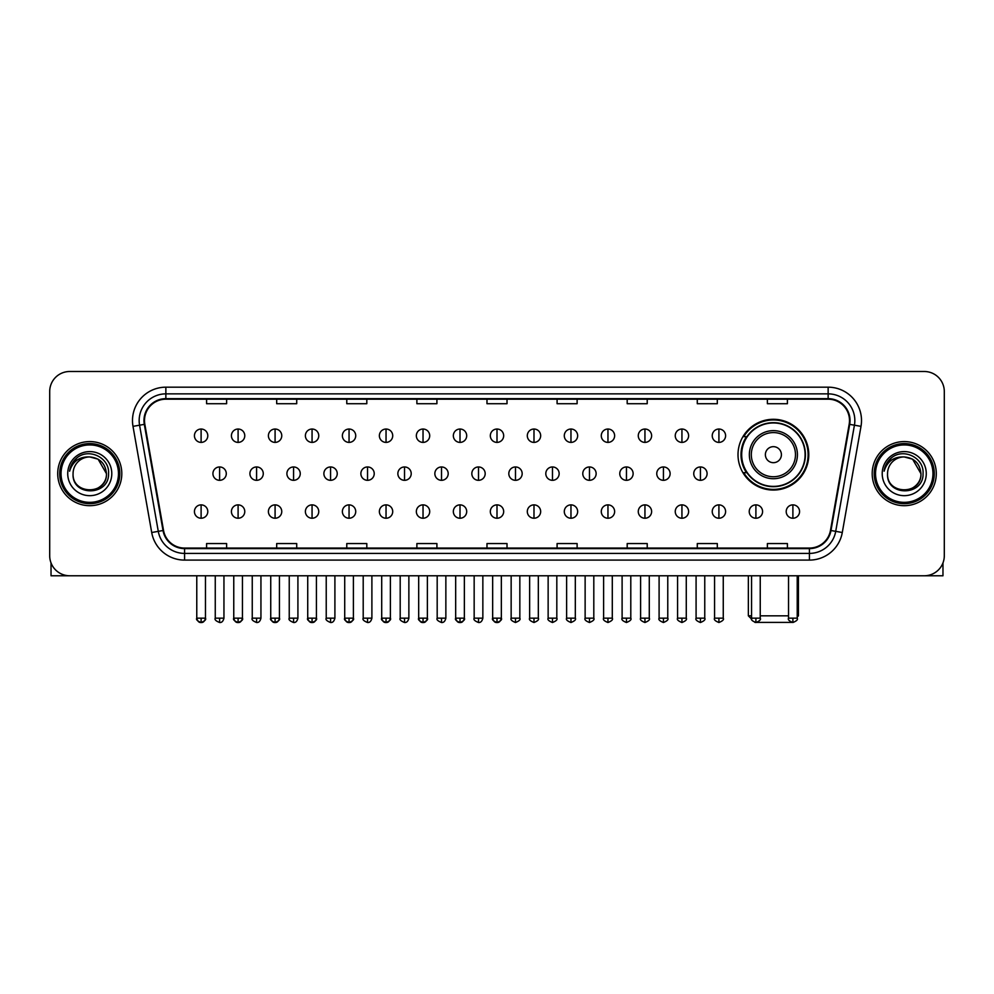 <?xml version="1.0" encoding="UTF-8"?>
<svg xmlns="http://www.w3.org/2000/svg" width="994" height="994" viewBox="0 0 994 994"><rect width="100%" height="100%" fill="white"/><g stroke="black" fill="none" stroke-linecap="round" stroke-linejoin="round"><path stroke-width="1.49" d="M738.008 454.668A35.386 35.386 0 0 0 773.394 490.054A35.386 35.386 0 0 0 808.781 454.668A35.386 35.386 0 0 0 773.394 419.294A35.386 35.386 0 0 0 738.008 454.668M746.494 472.697A32.38 32.38 0 0 1 746.494 436.652M49.7 391.512L49.7 555.745A20.029 20.029 0 0 0 69.729 575.774L924.271 575.774A20.029 20.029 0 0 0 944.3 555.745L944.3 391.512A20.029 20.029 0 0 0 924.271 371.495L69.729 371.495A20.029 20.029 0 0 0 49.7 391.512L49.7 555.745M57.714 473.629A32.044 32.044 0 0 0 89.758 505.685A32.044 32.044 0 0 0 121.802 473.629A32.044 32.044 0 0 0 89.758 441.584A32.044 32.044 0 0 0 57.714 473.629A32.044 32.044 0 0 0 89.758 505.685A32.044 32.044 0 0 0 121.802 473.629A32.044 32.044 0 0 0 89.758 441.584A32.044 32.044 0 0 0 57.714 473.629M872.198 473.629A32.044 32.044 0 0 0 904.242 505.685A32.044 32.044 0 0 0 936.286 473.629A32.044 32.044 0 0 0 904.242 441.584A32.044 32.044 0 0 0 872.198 473.629A32.044 32.044 0 0 0 904.242 505.685A32.044 32.044 0 0 0 936.286 473.629A32.044 32.044 0 0 0 904.242 441.584A32.044 32.044 0 0 0 872.198 473.629M144.503 420.561A21.359 21.359 0 0 1 165.861 399.19L828.139 399.19A21.359 21.359 0 0 1 849.174 424.264L830.462 530.423A21.359 21.359 0 0 1 809.414 548.067L184.586 548.067A21.359 21.359 0 0 1 163.538 530.423L144.826 424.264A21.359 21.359 0 0 1 144.503 420.561M143.968 420.561A21.893 21.893 0 0 0 144.304 424.363L163.016 530.51A21.893 21.893 0 0 0 184.586 548.601L809.414 548.601A21.893 21.893 0 0 0 830.984 530.51L849.696 424.363A21.893 21.893 0 0 0 828.139 398.656L165.861 398.656A21.893 21.893 0 0 0 143.968 420.561M132.997 426.351A33.386 33.386 0 0 1 165.861 387.175L828.139 387.175A33.386 33.386 0 0 1 861.003 426.351L842.291 532.511A33.386 33.386 0 0 1 809.414 560.094L184.586 560.094A33.386 33.386 0 0 1 151.709 532.511L132.997 426.351L139.57 425.196A26.701 26.701 0 0 1 165.861 393.86L828.139 393.86A26.701 26.701 0 0 1 854.43 425.196L835.718 531.343A26.701 26.701 0 0 1 809.414 553.409L184.586 553.409A26.701 26.701 0 0 1 158.282 531.343L139.57 425.196A26.701 26.701 0 0 1 139.16 420.561M924.271 371.495L69.729 371.495M69.729 575.774L924.271 575.774M944.3 555.745L944.3 391.512M830.984 530.51L835.718 531.343L854.43 425.196L861.003 426.351M486.985 399.19L486.985 403.713L507.015 403.713L507.015 399.19M416.884 399.19L416.884 403.713L436.913 403.713L436.913 399.19M346.782 399.19L346.782 403.713L366.811 403.713L366.811 399.19M276.692 399.19L276.692 403.713L296.721 403.713L296.721 399.19M206.59 399.19L206.59 403.713L226.62 403.713L226.62 399.19M557.087 399.19L557.087 403.713L577.116 403.713L577.116 399.19M627.189 399.19L627.189 403.713L647.218 403.713L647.218 399.19M697.279 399.19L697.279 403.713L717.308 403.713L717.308 399.19M767.38 399.19L767.38 403.713L787.41 403.713L787.41 399.19M507.015 548.067L507.015 543.556L486.985 543.556L486.985 548.067M436.913 548.067L436.913 543.556L416.884 543.556L416.884 548.067M366.811 548.067L366.811 543.556L346.782 543.556L346.782 548.067M296.721 548.067L296.721 543.556L276.692 543.556L276.692 548.067M226.62 548.067L226.62 543.556L206.59 543.556L206.59 548.067M577.116 548.067L577.116 543.556L557.087 543.556L557.087 548.067M647.218 548.067L647.218 543.556L627.189 543.556L627.189 548.067M717.308 548.067L717.308 543.556L697.279 543.556L697.279 548.067M787.41 548.067L787.41 543.556L767.38 543.556L767.38 548.067M51.029 562.939L51.029 575.774L128.475 575.774M118.46 473.629A28.702 28.702 0 0 0 89.758 444.927A28.702 28.702 0 0 0 61.044 473.629A28.702 28.702 0 0 0 89.758 502.343A28.702 28.702 0 0 0 118.46 473.629M119.802 473.629A30.044 30.044 0 0 0 89.758 443.585A30.044 30.044 0 0 0 59.715 473.629A30.044 30.044 0 0 0 89.758 503.672A30.044 30.044 0 0 0 119.802 473.629M106.445 473.629C105.451 463.49 99.897 457.936 89.758 456.942L98.108 459.178L106.445 473.629L98.108 459.178L89.758 456.942L98.108 459.178L106.445 473.629L98.108 459.178L89.758 456.942L98.108 459.178L106.445 473.629C107.464 495.161 72.04 495.161 73.071 473.629C71.58 496.801 109.34 496.279 108.557 473.629C109.8 457.737 88.963 447.635 76.96 457.874C72.773 461.365 70.326 465.813 69.605 471.206C72.748 461.266 79.47 456.507 89.758 456.942L98.108 459.178L106.445 473.629C107.464 495.161 72.04 495.161 73.071 473.629C72.04 495.161 107.464 495.161 106.445 473.629C107.464 495.161 72.04 495.161 73.071 473.629C72.04 495.161 107.464 495.161 106.445 473.629C107.464 495.161 72.04 495.161 73.071 473.629C72.04 495.161 107.464 495.161 106.445 473.629C107.464 495.161 72.04 495.161 73.071 473.629C72.04 495.161 107.464 495.161 106.445 473.629C107.464 495.161 72.04 495.161 73.071 473.629C72.04 495.161 107.464 495.161 106.445 473.629C107.464 495.161 72.04 495.161 73.071 473.629C72.04 495.161 107.464 495.161 106.445 473.629C107.464 495.161 72.04 495.161 73.071 473.629A16.687 16.687 0 0 1 89.758 456.942L98.108 459.178L106.445 473.629C107.116 486.588 90.454 495.198 80.29 487.383M67.729 473.629A22.03 22.03 0 0 0 89.758 495.671A22.03 22.03 0 0 0 111.788 473.629A22.03 22.03 0 0 0 89.758 451.599A22.03 22.03 0 0 0 67.729 473.629M76.948 457.874L72.028 463.726M71.73 464.297L72.164 463.49L71.73 464.297M791.87 622.393L754.918 622.393M760.236 615.833L788.54 615.833M797.225 615.833L798.43 615.833L797.225 617.038M781.408 454.668A8.014 8.014 0 0 0 773.394 446.666A8.014 8.014 0 0 0 765.38 454.668A8.014 8.014 0 0 0 773.394 462.682A8.014 8.014 0 0 0 781.408 454.668M797.424 454.668A24.03 24.03 0 0 0 773.394 430.638A24.03 24.03 0 0 0 749.352 454.668A24.03 24.03 0 0 0 773.394 478.71A24.03 24.03 0 0 0 797.424 454.668A24.03 24.03 0 0 1 773.394 478.71A24.03 24.03 0 0 1 749.352 454.668M805.103 454.668A31.709 31.709 0 0 0 773.394 422.959A31.709 31.709 0 0 0 741.686 454.668A31.709 31.709 0 0 0 773.394 486.389A31.709 31.709 0 0 0 805.103 454.668M748.358 575.774L748.358 615.833L751.563 615.833M808.11 454.668A34.715 34.715 0 0 1 743.723 472.697L746.941 472.697A32.007 32.007 0 0 0 794.566 478.673A32.007 32.007 0 0 0 794.566 430.675A32.007 32.007 0 0 0 746.941 436.652L743.723 436.652A34.715 34.715 0 0 1 808.11 454.668M201.111 429.035A6.672 6.672 0 0 0 194.439 435.707A6.672 6.672 0 0 0 201.111 442.392A6.672 6.672 0 0 0 207.796 435.707A6.672 6.672 0 0 0 201.111 429.035L201.111 442.392A6.672 6.672 0 0 0 207.796 435.707A6.672 6.672 0 0 0 201.111 429.035M238.1 429.035A6.672 6.672 0 0 0 231.428 435.707A6.672 6.672 0 0 0 238.1 442.392A6.672 6.672 0 0 0 244.772 435.707A6.672 6.672 0 0 0 238.1 429.035L238.1 442.392A6.672 6.672 0 0 0 244.772 435.707A6.672 6.672 0 0 0 238.1 429.035M275.089 429.035A6.672 6.672 0 0 0 268.405 435.707A6.672 6.672 0 0 0 275.089 442.392A6.672 6.672 0 0 0 281.762 435.707A6.672 6.672 0 0 0 275.089 429.035L275.089 442.392A6.672 6.672 0 0 0 281.762 435.707A6.672 6.672 0 0 0 275.089 429.035M312.066 429.035A6.672 6.672 0 0 0 305.394 435.707A6.672 6.672 0 0 0 312.066 442.392A6.672 6.672 0 0 0 318.751 435.707A6.672 6.672 0 0 0 312.066 429.035L312.066 442.392A6.672 6.672 0 0 0 318.751 435.707A6.672 6.672 0 0 0 312.066 429.035M349.056 429.035A6.672 6.672 0 0 0 342.383 435.707A6.672 6.672 0 0 0 349.056 442.392A6.672 6.672 0 0 0 355.728 435.707A6.672 6.672 0 0 0 349.056 429.035L349.056 442.392A6.672 6.672 0 0 0 355.728 435.707A6.672 6.672 0 0 0 349.056 429.035M386.045 429.035A6.672 6.672 0 0 0 379.373 435.707A6.672 6.672 0 0 0 386.045 442.392A6.672 6.672 0 0 0 392.717 435.707A6.672 6.672 0 0 0 386.045 429.035L386.045 442.392A6.672 6.672 0 0 0 392.717 435.707A6.672 6.672 0 0 0 386.045 429.035M423.034 429.035A6.672 6.672 0 0 0 416.349 435.707A6.672 6.672 0 0 0 423.034 442.392A6.672 6.672 0 0 0 429.706 435.707A6.672 6.672 0 0 0 423.034 429.035L423.034 442.392A6.672 6.672 0 0 0 429.706 435.707A6.672 6.672 0 0 0 423.034 429.035M460.011 429.035A6.672 6.672 0 0 0 453.339 435.707A6.672 6.672 0 0 0 460.011 442.392A6.672 6.672 0 0 0 466.695 435.707A6.672 6.672 0 0 0 460.011 429.035L460.011 442.392A6.672 6.672 0 0 0 466.695 435.707A6.672 6.672 0 0 0 460.011 429.035M497 429.035A6.672 6.672 0 0 0 490.328 435.707A6.672 6.672 0 0 0 497 442.392A6.672 6.672 0 0 0 503.672 435.707A6.672 6.672 0 0 0 497 429.035L497 442.392A6.672 6.672 0 0 0 503.672 435.707A6.672 6.672 0 0 0 497 429.035M533.989 429.035A6.672 6.672 0 0 0 527.305 435.707A6.672 6.672 0 0 0 533.989 442.392A6.672 6.672 0 0 0 540.661 435.707A6.672 6.672 0 0 0 533.989 429.035L533.989 442.392A6.672 6.672 0 0 0 540.661 435.707A6.672 6.672 0 0 0 533.989 429.035M570.966 429.035A6.672 6.672 0 0 0 564.294 435.707A6.672 6.672 0 0 0 570.966 442.392A6.672 6.672 0 0 0 577.651 435.707A6.672 6.672 0 0 0 570.966 429.035L570.966 442.392A6.672 6.672 0 0 0 577.651 435.707A6.672 6.672 0 0 0 570.966 429.035M607.955 429.035A6.672 6.672 0 0 0 601.283 435.707A6.672 6.672 0 0 0 607.955 442.392A6.672 6.672 0 0 0 614.627 435.707A6.672 6.672 0 0 0 607.955 429.035L607.955 442.392A6.672 6.672 0 0 0 614.627 435.707A6.672 6.672 0 0 0 607.955 429.035M644.944 429.035A6.672 6.672 0 0 0 638.272 435.707A6.672 6.672 0 0 0 644.944 442.392A6.672 6.672 0 0 0 651.617 435.707A6.672 6.672 0 0 0 644.944 429.035L644.944 442.392A6.672 6.672 0 0 0 651.617 435.707A6.672 6.672 0 0 0 644.944 429.035M681.934 429.035A6.672 6.672 0 0 0 675.249 435.707A6.672 6.672 0 0 0 681.934 442.392A6.672 6.672 0 0 0 688.606 435.707A6.672 6.672 0 0 0 681.934 429.035L681.934 442.392A6.672 6.672 0 0 0 688.606 435.707A6.672 6.672 0 0 0 681.934 429.035M718.91 429.035A6.672 6.672 0 0 0 712.238 435.707A6.672 6.672 0 0 0 718.91 442.392A6.672 6.672 0 0 0 725.595 435.707A6.672 6.672 0 0 0 718.91 429.035L718.91 442.392A6.672 6.672 0 0 0 725.595 435.707A6.672 6.672 0 0 0 718.91 429.035M219.612 466.956A6.672 6.672 0 0 0 212.927 473.629A6.672 6.672 0 0 0 219.612 480.313A6.672 6.672 0 0 0 226.284 473.629A6.672 6.672 0 0 0 219.612 466.956L219.612 480.313A6.672 6.672 0 0 0 226.284 473.629A6.672 6.672 0 0 0 219.612 466.956M256.589 466.956A6.672 6.672 0 0 0 249.916 473.629A6.672 6.672 0 0 0 256.589 480.313A6.672 6.672 0 0 0 263.273 473.629A6.672 6.672 0 0 0 256.589 466.956L256.589 480.313A6.672 6.672 0 0 0 263.273 473.629A6.672 6.672 0 0 0 256.589 466.956M293.578 466.956A6.672 6.672 0 0 0 286.906 473.629A6.672 6.672 0 0 0 293.578 480.313A6.672 6.672 0 0 0 300.25 473.629A6.672 6.672 0 0 0 293.578 466.956L293.578 480.313A6.672 6.672 0 0 0 300.25 473.629A6.672 6.672 0 0 0 293.578 466.956M330.567 466.956A6.672 6.672 0 0 0 323.882 473.629A6.672 6.672 0 0 0 330.567 480.313A6.672 6.672 0 0 0 337.239 473.629A6.672 6.672 0 0 0 330.567 466.956L330.567 480.313A6.672 6.672 0 0 0 337.239 473.629A6.672 6.672 0 0 0 330.567 466.956M367.544 466.956A6.672 6.672 0 0 0 360.872 473.629A6.672 6.672 0 0 0 367.544 480.313A6.672 6.672 0 0 0 374.229 473.629A6.672 6.672 0 0 0 367.544 466.956L367.544 480.313A6.672 6.672 0 0 0 374.229 473.629A6.672 6.672 0 0 0 367.544 466.956M404.533 466.956A6.672 6.672 0 0 0 397.861 473.629A6.672 6.672 0 0 0 404.533 480.313A6.672 6.672 0 0 0 411.218 473.629A6.672 6.672 0 0 0 404.533 466.956L404.533 480.313A6.672 6.672 0 0 0 411.218 473.629A6.672 6.672 0 0 0 404.533 466.956M441.522 466.956A6.672 6.672 0 0 0 434.85 473.629A6.672 6.672 0 0 0 441.522 480.313A6.672 6.672 0 0 0 448.195 473.629A6.672 6.672 0 0 0 441.522 466.956L441.522 480.313A6.672 6.672 0 0 0 448.195 473.629A6.672 6.672 0 0 0 441.522 466.956M478.512 466.956A6.672 6.672 0 0 0 471.827 473.629A6.672 6.672 0 0 0 478.512 480.313A6.672 6.672 0 0 0 485.184 473.629A6.672 6.672 0 0 0 478.512 466.956L478.512 480.313A6.672 6.672 0 0 0 485.184 473.629A6.672 6.672 0 0 0 478.512 466.956M515.488 466.956A6.672 6.672 0 0 0 508.816 473.629A6.672 6.672 0 0 0 515.488 480.313A6.672 6.672 0 0 0 522.173 473.629A6.672 6.672 0 0 0 515.488 466.956L515.488 480.313A6.672 6.672 0 0 0 522.173 473.629A6.672 6.672 0 0 0 515.488 466.956M552.478 466.956A6.672 6.672 0 0 0 545.805 473.629A6.672 6.672 0 0 0 552.478 480.313A6.672 6.672 0 0 0 559.15 473.629A6.672 6.672 0 0 0 552.478 466.956L552.478 480.313A6.672 6.672 0 0 0 559.15 473.629A6.672 6.672 0 0 0 552.478 466.956M589.467 466.956A6.672 6.672 0 0 0 582.782 473.629A6.672 6.672 0 0 0 589.467 480.313A6.672 6.672 0 0 0 596.139 473.629A6.672 6.672 0 0 0 589.467 466.956L589.467 480.313A6.672 6.672 0 0 0 596.139 473.629A6.672 6.672 0 0 0 589.467 466.956M626.456 466.956A6.672 6.672 0 0 0 619.771 473.629A6.672 6.672 0 0 0 626.456 480.313A6.672 6.672 0 0 0 633.128 473.629A6.672 6.672 0 0 0 626.456 466.956L626.456 480.313A6.672 6.672 0 0 0 633.128 473.629A6.672 6.672 0 0 0 626.456 466.956M663.433 466.956A6.672 6.672 0 0 0 656.761 473.629A6.672 6.672 0 0 0 663.433 480.313A6.672 6.672 0 0 0 670.118 473.629A6.672 6.672 0 0 0 663.433 466.956L663.433 480.313A6.672 6.672 0 0 0 670.118 473.629A6.672 6.672 0 0 0 663.433 466.956M700.422 466.956A6.672 6.672 0 0 0 693.75 473.629A6.672 6.672 0 0 0 700.422 480.313A6.672 6.672 0 0 0 707.094 473.629A6.672 6.672 0 0 0 700.422 466.956L700.422 480.313A6.672 6.672 0 0 0 707.094 473.629A6.672 6.672 0 0 0 700.422 466.956M201.111 504.877A6.672 6.672 0 0 0 194.439 511.55A6.672 6.672 0 0 0 201.111 518.234A6.672 6.672 0 0 0 207.796 511.55A6.672 6.672 0 0 0 201.111 504.877L201.111 518.234A6.672 6.672 0 0 0 207.796 511.55A6.672 6.672 0 0 0 201.111 504.877M238.1 504.877A6.672 6.672 0 0 0 231.428 511.55A6.672 6.672 0 0 0 238.1 518.234A6.672 6.672 0 0 0 244.772 511.55A6.672 6.672 0 0 0 238.1 504.877L238.1 518.234A6.672 6.672 0 0 0 244.772 511.55A6.672 6.672 0 0 0 238.1 504.877M275.089 504.877A6.672 6.672 0 0 0 268.405 511.55A6.672 6.672 0 0 0 275.089 518.234A6.672 6.672 0 0 0 281.762 511.55A6.672 6.672 0 0 0 275.089 504.877L275.089 518.234A6.672 6.672 0 0 0 281.762 511.55A6.672 6.672 0 0 0 275.089 504.877M312.066 504.877A6.672 6.672 0 0 0 305.394 511.55A6.672 6.672 0 0 0 312.066 518.234A6.672 6.672 0 0 0 318.751 511.55A6.672 6.672 0 0 0 312.066 504.877L312.066 518.234A6.672 6.672 0 0 0 318.751 511.55A6.672 6.672 0 0 0 312.066 504.877M349.056 504.877A6.672 6.672 0 0 0 342.383 511.55A6.672 6.672 0 0 0 349.056 518.234A6.672 6.672 0 0 0 355.728 511.55A6.672 6.672 0 0 0 349.056 504.877L349.056 518.234A6.672 6.672 0 0 0 355.728 511.55A6.672 6.672 0 0 0 349.056 504.877M386.045 504.877A6.672 6.672 0 0 0 379.373 511.55A6.672 6.672 0 0 0 386.045 518.234A6.672 6.672 0 0 0 392.717 511.55A6.672 6.672 0 0 0 386.045 504.877L386.045 518.234A6.672 6.672 0 0 0 392.717 511.55A6.672 6.672 0 0 0 386.045 504.877M423.034 504.877A6.672 6.672 0 0 0 416.349 511.55A6.672 6.672 0 0 0 423.034 518.234A6.672 6.672 0 0 0 429.706 511.55A6.672 6.672 0 0 0 423.034 504.877L423.034 518.234A6.672 6.672 0 0 0 429.706 511.55A6.672 6.672 0 0 0 423.034 504.877M460.011 504.877A6.672 6.672 0 0 0 453.339 511.55A6.672 6.672 0 0 0 460.011 518.234A6.672 6.672 0 0 0 466.695 511.55A6.672 6.672 0 0 0 460.011 504.877L460.011 518.234A6.672 6.672 0 0 0 466.695 511.55A6.672 6.672 0 0 0 460.011 504.877M497 504.877A6.672 6.672 0 0 0 490.328 511.55A6.672 6.672 0 0 0 497 518.234A6.672 6.672 0 0 0 503.672 511.55A6.672 6.672 0 0 0 497 504.877L497 518.234A6.672 6.672 0 0 0 503.672 511.55A6.672 6.672 0 0 0 497 504.877M533.989 504.877A6.672 6.672 0 0 0 527.305 511.55A6.672 6.672 0 0 0 533.989 518.234A6.672 6.672 0 0 0 540.661 511.55A6.672 6.672 0 0 0 533.989 504.877L533.989 518.234A6.672 6.672 0 0 0 540.661 511.55A6.672 6.672 0 0 0 533.989 504.877M570.966 504.877A6.672 6.672 0 0 0 564.294 511.55A6.672 6.672 0 0 0 570.966 518.234A6.672 6.672 0 0 0 577.651 511.55A6.672 6.672 0 0 0 570.966 504.877L570.966 518.234A6.672 6.672 0 0 0 577.651 511.55A6.672 6.672 0 0 0 570.966 504.877M607.955 504.877A6.672 6.672 0 0 0 601.283 511.55A6.672 6.672 0 0 0 607.955 518.234A6.672 6.672 0 0 0 614.627 511.55A6.672 6.672 0 0 0 607.955 504.877L607.955 518.234A6.672 6.672 0 0 0 614.627 511.55A6.672 6.672 0 0 0 607.955 504.877M644.944 504.877A6.672 6.672 0 0 0 638.272 511.55A6.672 6.672 0 0 0 644.944 518.234A6.672 6.672 0 0 0 651.617 511.55A6.672 6.672 0 0 0 644.944 504.877L644.944 518.234A6.672 6.672 0 0 0 651.617 511.55A6.672 6.672 0 0 0 644.944 504.877M681.934 504.877A6.672 6.672 0 0 0 675.249 511.55A6.672 6.672 0 0 0 681.934 518.234A6.672 6.672 0 0 0 688.606 511.55A6.672 6.672 0 0 0 681.934 504.877L681.934 518.234A6.672 6.672 0 0 0 688.606 511.55A6.672 6.672 0 0 0 681.934 504.877M718.91 504.877A6.672 6.672 0 0 0 712.238 511.55A6.672 6.672 0 0 0 718.91 518.234A6.672 6.672 0 0 0 725.595 511.55A6.672 6.672 0 0 0 718.91 504.877L718.91 518.234A6.672 6.672 0 0 0 725.595 511.55A6.672 6.672 0 0 0 718.91 504.877M755.9 504.877A6.672 6.672 0 0 0 749.227 511.55A6.672 6.672 0 0 0 755.9 518.234A6.672 6.672 0 0 0 762.572 511.55A6.672 6.672 0 0 0 755.9 504.877L755.9 518.234A6.672 6.672 0 0 0 762.572 511.55A6.672 6.672 0 0 0 755.9 504.877M792.889 504.877A6.672 6.672 0 0 0 786.204 511.55A6.672 6.672 0 0 0 792.889 518.234A6.672 6.672 0 0 0 799.561 511.55A6.672 6.672 0 0 0 792.889 504.877L792.889 518.234A6.672 6.672 0 0 0 799.561 511.55A6.672 6.672 0 0 0 792.889 504.877M942.971 562.939L942.971 575.774L865.525 575.774M932.956 473.629A28.702 28.702 0 0 0 904.242 444.927A28.702 28.702 0 0 0 875.54 473.629A28.702 28.702 0 0 0 904.242 502.343A28.702 28.702 0 0 0 932.956 473.629M934.285 473.629A30.044 30.044 0 0 0 904.242 443.585A30.044 30.044 0 0 0 874.198 473.629A30.044 30.044 0 0 0 904.242 503.672A30.044 30.044 0 0 0 934.285 473.629M887.555 473.629A16.687 16.687 0 0 1 904.242 456.942L912.591 459.178L920.929 473.629L912.591 459.178L904.242 456.942L912.591 459.178L920.929 473.629L912.591 459.178L904.242 456.942L912.591 459.178L920.929 473.629L912.591 459.178L904.242 456.942L912.591 459.178L920.929 473.629C921.96 495.161 886.536 495.161 887.555 473.629C886.064 496.801 923.824 496.279 923.041 473.629C924.283 457.737 903.447 447.635 891.444 457.874C887.257 461.365 884.809 465.813 884.088 471.206C887.232 461.266 893.954 456.507 904.242 456.942L912.591 459.178L920.929 473.629C921.96 495.161 886.536 495.161 887.555 473.629C886.536 495.161 921.96 495.161 920.929 473.629C921.96 495.161 886.536 495.161 887.555 473.629C886.536 495.161 921.96 495.161 920.929 473.629C921.96 495.161 886.536 495.161 887.555 473.629C886.536 495.161 921.96 495.161 920.929 473.629C921.96 495.161 886.536 495.161 887.555 473.629C886.536 495.161 921.96 495.161 920.929 473.629C921.96 495.161 886.536 495.161 887.555 473.629C886.536 495.161 921.96 495.161 920.929 473.629C921.6 486.588 904.938 495.198 894.774 487.383M904.242 456.942C914.381 457.936 919.947 463.49 920.929 473.629M882.212 473.629A22.03 22.03 0 0 0 904.242 495.671A22.03 22.03 0 0 0 926.271 473.629A22.03 22.03 0 0 0 904.242 451.599A22.03 22.03 0 0 0 882.212 473.629M891.444 457.874L886.524 463.726M886.213 464.297L886.66 463.49L886.213 464.297M828.139 387.175L828.139 398.656M139.57 425.196L144.304 424.363M184.586 560.094L184.586 548.601M809.414 548.601L809.414 560.094M151.709 532.511L163.016 530.51M849.696 424.363L854.43 425.196M165.861 387.175L165.861 398.656M835.718 531.343L842.291 532.511M795.473 454.668A22.079 22.079 0 0 0 773.394 432.589A22.079 22.079 0 0 0 751.315 454.668A22.079 22.079 0 0 0 773.394 476.747A22.079 22.079 0 0 0 795.473 454.668M219.612 618.169L215.263 618.169C214.393 619.56 215.835 621.001 219.612 622.505L219.612 618.169L223.948 618.169L223.948 575.774M256.589 618.169L252.252 618.169C251.37 619.56 252.824 621.001 256.589 622.505L256.589 618.169L260.937 618.169L260.937 575.774M293.578 618.169L289.242 618.169C288.359 619.56 289.801 621.001 293.578 622.505L293.578 618.169L297.914 618.169L297.914 575.774M330.567 618.169L326.231 618.169C325.349 619.56 326.79 621.001 330.567 622.505L330.567 618.169L334.903 618.169L334.903 575.774M367.544 618.169L363.208 618.169C362.325 619.56 363.779 621.001 367.544 622.505L367.544 618.169L371.893 618.169L371.893 575.774M404.533 618.169L400.197 618.169C399.315 619.56 400.768 621.001 404.533 622.505L404.533 618.169L408.869 618.169L408.869 575.774M441.522 618.169L437.186 618.169C436.304 619.56 437.745 621.001 441.522 622.505L441.522 618.169L445.859 618.169L445.859 575.774M478.512 618.169L474.163 618.169C473.293 619.56 474.734 621.001 478.512 622.505L478.512 618.169L482.848 618.169L482.848 575.774M515.488 618.169L511.152 618.169C510.27 619.56 511.724 621.001 515.488 622.505L515.488 618.169L519.837 618.169L519.837 575.774M552.478 618.169L548.141 618.169C547.259 619.56 548.7 621.001 552.478 622.505L552.478 618.169L556.814 618.169L556.814 575.774M589.467 618.169L585.131 618.169C584.248 619.56 585.69 621.001 589.467 622.505L589.467 618.169L593.803 618.169L593.803 575.774M626.456 618.169L622.107 618.169C621.225 619.56 622.679 621.001 626.456 622.505L626.456 618.169L630.792 618.169L630.792 575.774M663.433 618.169L659.097 618.169C658.214 619.56 659.668 621.001 663.433 622.505L663.433 618.169L667.769 618.169L667.769 575.774M700.422 618.169L696.086 618.169C695.204 619.56 696.645 621.001 700.422 622.505L700.422 618.169L704.758 618.169L704.758 575.774M201.111 618.169L196.775 618.169C195.893 619.56 197.346 621.001 201.111 622.505L201.111 618.169L205.46 618.169C206.33 619.56 204.888 621.001 201.111 622.505C198.974 622.716 197.533 621.262 196.775 618.169L196.775 575.774M238.1 618.169L233.764 618.169C232.882 619.56 234.323 621.001 238.1 622.505L238.1 618.169L242.437 618.169C243.319 619.56 241.877 621.001 238.1 622.505C235.963 622.716 234.522 621.262 233.764 618.169L233.764 575.774M275.089 618.169L270.741 618.169C269.871 619.56 271.312 621.001 275.089 622.505L275.089 618.169L279.426 618.169C280.308 619.56 278.854 621.001 275.089 622.505C272.952 622.716 271.499 621.262 270.741 618.169L270.741 575.774M312.066 618.169L307.73 618.169C306.848 619.56 308.302 621.001 312.066 622.505L312.066 618.169L316.415 618.169C317.297 619.56 315.843 621.001 312.066 622.505C309.942 622.716 308.488 621.262 307.73 618.169L307.73 575.774L307.73 618.169M349.056 618.169L344.719 618.169C343.837 619.56 345.278 621.001 349.056 622.505L349.056 618.169L353.392 618.169C354.274 619.56 352.833 621.001 349.056 622.505C346.918 622.716 345.477 621.262 344.719 618.169L344.719 575.774M386.045 618.169L381.708 618.169C380.826 619.56 382.268 621.001 386.045 622.505L386.045 618.169L390.381 618.169C391.263 619.56 389.822 621.001 386.045 622.505C383.908 622.716 382.466 621.262 381.708 618.169L381.708 575.774M423.034 618.169L418.685 618.169C417.803 619.56 419.257 621.001 423.034 622.505L423.034 618.169L427.37 618.169C428.252 619.56 426.799 621.001 423.034 622.505C420.897 622.716 419.443 621.262 418.685 618.169L418.685 575.774M460.011 618.169L455.674 618.169C454.792 619.56 456.246 621.001 460.011 622.505L460.011 618.169L464.36 618.169C465.229 619.56 463.788 621.001 460.011 622.505C457.874 622.716 456.432 621.262 455.674 618.169L455.674 575.774M497 618.169L492.664 618.169C491.781 619.56 493.223 621.001 497 622.505L497 618.169L501.336 618.169C502.218 619.56 500.777 621.001 497 622.505C494.863 622.716 493.422 621.262 492.664 618.169L492.664 575.774M533.989 618.169L529.64 618.169C528.771 619.56 530.212 621.001 533.989 622.505L533.989 618.169L538.326 618.169L538.326 575.774L538.326 618.169C539.208 619.56 537.754 621.001 533.989 622.505M570.966 618.169L566.63 618.169L566.63 575.774L566.63 618.169C565.748 619.56 567.201 621.001 570.966 622.505L570.966 618.169L575.315 618.169L575.315 575.774M607.955 618.169L603.619 618.169C602.737 619.56 604.178 621.001 607.955 622.505L607.955 618.169L612.292 618.169L612.292 575.774M644.944 618.169L640.608 618.169C639.726 619.56 641.167 621.001 644.944 622.505L644.944 618.169L649.281 618.169L649.281 575.774M681.934 618.169L677.585 618.169C676.703 619.56 678.156 621.001 681.934 622.505L681.934 618.169L686.27 618.169L686.27 575.774M718.91 618.169L714.574 618.169C713.692 619.56 715.146 621.001 718.91 622.505L718.91 618.169L723.259 618.169L723.259 575.774M755.9 618.169L751.563 618.169C750.681 619.56 752.123 621.001 755.9 622.505L755.9 618.169L760.236 618.169L760.236 575.774M792.889 618.169L788.54 618.169C787.67 619.56 789.112 621.001 792.889 622.505L792.889 618.169L797.225 618.169L797.225 575.774M798.43 575.774L798.43 615.833M751.675 619.15L748.358 615.833M215.263 618.169L215.263 575.774M223.948 618.169C223.19 621.262 221.749 622.716 219.612 622.505M252.252 618.169L252.252 575.774M260.937 618.169C260.18 621.262 258.726 622.716 256.589 622.505M289.242 618.169L289.242 575.774M297.914 618.169C297.156 621.262 295.715 622.716 293.578 622.505M326.231 618.169L326.231 575.774M334.903 618.169C334.146 621.262 332.704 622.716 330.567 622.505M363.208 618.169L363.208 575.774M371.893 618.169C371.135 621.262 369.681 622.716 367.544 622.505M400.197 618.169L400.197 575.774M408.869 618.169C408.124 621.262 406.67 622.716 404.533 622.505M437.186 618.169L437.186 575.774M445.859 618.169C445.101 621.262 443.659 622.716 441.522 622.505M474.163 618.169L474.163 575.774M482.848 618.169C482.09 621.262 480.649 622.716 478.512 622.505M511.152 618.169L511.152 575.774M519.837 618.169C520.707 619.56 519.266 621.001 515.488 622.505M548.141 618.169L548.141 575.774M556.814 618.169C557.696 619.56 556.255 621.001 552.478 622.505M585.131 618.169L585.131 575.774M593.803 618.169C594.685 619.56 593.232 621.001 589.467 622.505M622.107 618.169L622.107 575.774M630.792 618.169C631.675 619.56 630.221 621.001 626.456 622.505M659.097 618.169L659.097 575.774M667.769 618.169C668.651 619.56 667.21 621.001 663.433 622.505M696.086 618.169L696.086 575.774M704.758 618.169C705.641 619.56 704.199 621.001 700.422 622.505M201.111 622.505C203.248 622.716 204.702 621.262 205.46 618.169L205.46 575.774M238.1 622.505C240.237 622.716 241.679 621.262 242.437 618.169L242.437 575.774M275.089 622.505C277.227 622.716 278.668 621.262 279.426 618.169L279.426 575.774M312.066 622.505C314.203 622.716 315.657 621.262 316.415 618.169L316.415 575.774M349.056 622.505C351.193 622.716 352.634 621.262 353.392 618.169L353.392 575.774M386.045 622.505C388.182 622.716 389.623 621.262 390.381 618.169L390.381 575.774M423.034 622.505C425.159 622.716 426.612 621.262 427.37 618.169L427.37 575.774M460.011 622.505C462.148 622.716 463.602 621.262 464.36 618.169L464.36 575.774M497 622.505C499.137 622.716 500.578 621.262 501.336 618.169L501.336 575.774M529.64 618.169L529.64 575.774M575.315 618.169C576.197 619.56 574.743 621.001 570.966 622.505M603.619 618.169L603.619 575.774M612.292 618.169C613.174 619.56 611.732 621.001 607.955 622.505M640.608 618.169L640.608 575.774M649.281 618.169C650.163 619.56 648.722 621.001 644.944 622.505M677.585 618.169L677.585 575.774M686.27 618.169C687.152 619.56 685.698 621.001 681.934 622.505M714.574 618.169L714.574 575.774M723.259 618.169C724.129 619.56 722.688 621.001 718.91 622.505M751.563 618.169L751.563 575.774M760.236 618.169C761.118 619.56 759.677 621.001 755.9 622.505M788.54 618.169L788.54 575.774M797.225 618.169C798.107 619.56 796.654 621.001 792.889 622.505"/></g></svg>
